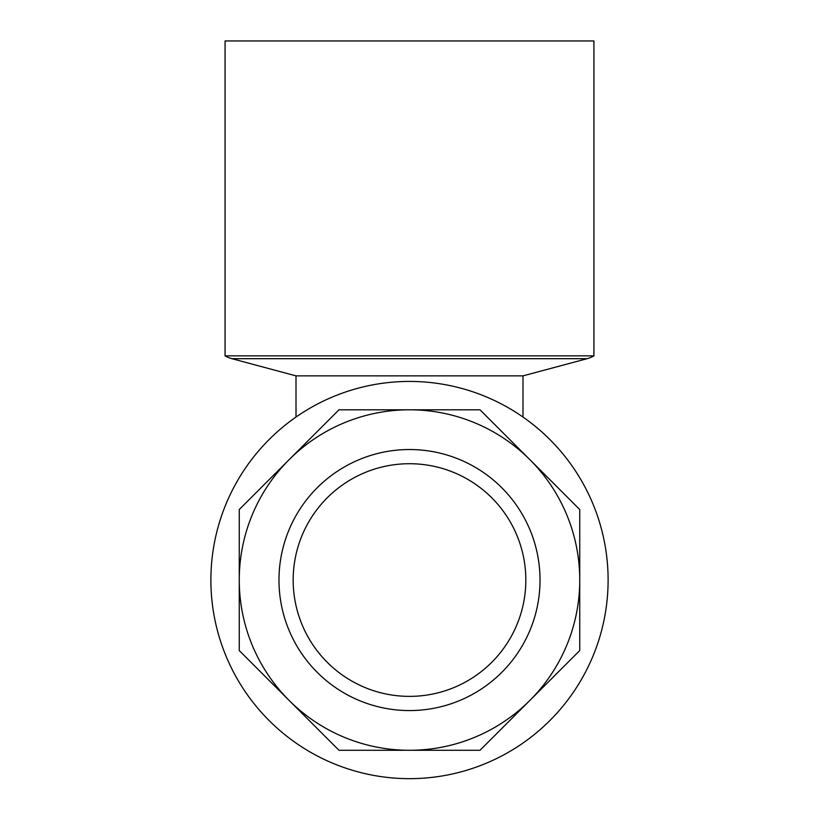 <?xml version="1.0" encoding="UTF-8"?>
<svg xmlns="http://www.w3.org/2000/svg" width="819" height="819" viewBox="0 0 819 819"><rect width="100%" height="100%" fill="white"/><g stroke="black" fill="none" stroke-linecap="round" stroke-linejoin="round"><path stroke-width="1.23" d="M226.003 656.05A198.618 198.618 0 0 0 485.503 763.543A198.618 198.618 0 0 0 592.997 504.043A198.618 198.618 0 0 0 333.497 396.55A198.618 198.618 0 0 0 226.003 656.05M516.973 535.534A116.329 116.329 0 0 0 364.977 472.573A116.329 116.329 0 0 0 302.027 624.569A116.329 116.329 0 0 0 454.023 687.52A116.329 116.329 0 0 0 516.973 535.534A116.329 116.329 0 0 1 454.023 687.52A116.329 116.329 0 0 1 302.027 624.569M296.007 417.055L296.007 375.87L231.91 358.691A28.378 28.378 0 0 1 225.071 355.856L225.071 40.95L593.929 40.95L593.929 355.856A28.378 28.378 0 0 1 587.09 358.691L522.993 375.87L522.993 417.055M296.007 375.87L522.993 375.87M289.117 700.429L338.984 750.286L409.5 750.286A170.239 170.239 0 0 0 529.883 459.664A170.239 170.239 0 0 0 239.261 580.047A170.239 170.239 0 0 0 409.5 750.286L480.016 750.286L579.739 650.562L579.739 509.531L480.016 409.807L338.984 409.807L239.261 509.531L239.261 650.562L289.117 700.429M258.538 669.85L319.697 731.009M366.257 750.286L452.743 750.286M499.303 731.009L560.462 669.85M579.739 623.29L579.739 536.803M560.462 490.243L499.303 429.095M452.743 409.807L366.257 409.807M319.697 429.095L258.538 490.243M239.261 536.803L239.261 623.29M593.929 355.856L225.071 355.856M530.088 530.098A130.518 130.518 0 0 0 359.551 459.469A130.518 130.518 0 0 0 288.912 629.995A130.518 130.518 0 0 0 459.449 700.634A130.518 130.518 0 0 0 530.088 530.098M231.91 358.691L587.09 358.691"/></g></svg>
